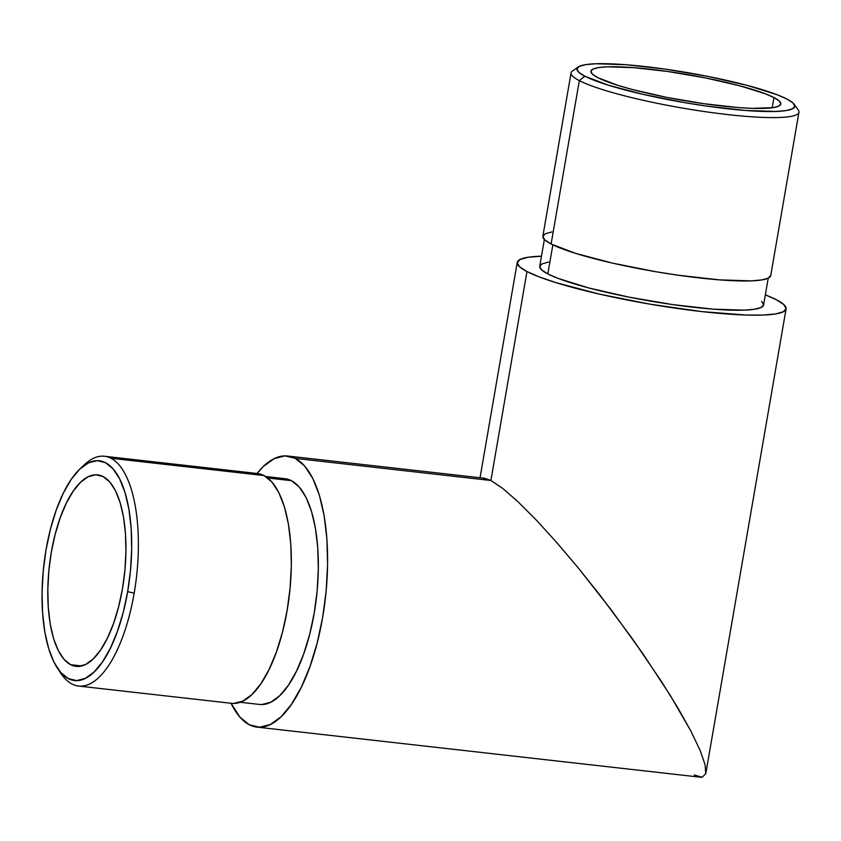 <?xml version="1.0" encoding="UTF-8"?>
<svg xmlns="http://www.w3.org/2000/svg" width="841" height="841" viewBox="0 0 841 841"><rect width="100%" height="100%" fill="white"/><g stroke="black" fill="none" stroke-linecap="round" stroke-linejoin="round"><path stroke-width="1.26" d="M134.171 593.168L127.664 591.675A110.549 43.375 96.4 0 1 57.262 667.912A110.549 43.375 96.4 0 1 46.076 549.572L43.227 571.028L42.05 592.474L42.597 613.078L44.846 632.054L48.704 648.663L54.034 662.277L60.626 672.369L68.226 678.55L76.542 680.59L85.256 678.393L94.034 672.054L102.539 661.825L110.434 648.085L117.425 631.37L123.249 612.322L127.664 591.675L130.513 570.219L131.69 548.774L131.143 528.169L128.894 509.194L125.036 492.584L119.706 478.971L113.114 468.879L105.514 462.697L97.199 460.658L88.484 462.855L79.706 469.183L71.212 479.423L63.306 493.152L56.315 509.867L50.502 528.915L46.076 549.572A110.549 43.375 96.4 0 1 79.706 469.183A110.549 43.375 96.4 0 1 122.544 485.362A110.549 43.375 96.4 0 1 127.664 591.675L134.171 593.168A115.627 45.361 96.4 0 1 78.528 686.046A115.627 45.361 96.4 0 1 72.011 684.027A115.627 45.361 -83.6 0 0 134.171 593.168A115.627 45.361 -83.6 0 0 111.001 458.271A115.627 45.361 96.4 0 1 134.171 593.168M57.262 667.912L60.541 672.895A115.627 45.361 -83.6 0 0 72.011 684.027A115.627 45.361 96.4 0 1 58.923 670.266M551.896 231.927L545.22 233.777L542.823 236.479L544.821 239.927L551.107 243.995L579.333 80.62A115.627 15.716 9.8 0 0 713.094 112.768A115.627 15.716 9.8 0 0 798.235 109.919L794.125 104.21A110.549 15.033 -170.2 0 1 712.716 106.933A110.549 15.033 -170.2 0 1 584.821 76.195L579.333 80.62L551.107 243.995A115.627 15.716 9.8 0 0 677.205 275.081A115.627 15.716 9.8 0 0 770.734 275.617L798.95 112.231A115.627 15.716 -170.2 0 1 705.431 111.706A115.627 15.716 -170.2 0 1 579.333 80.62A115.627 15.716 -170.2 0 1 571.071 72.873L542.855 236.247A115.627 15.716 9.8 0 0 551.107 243.995L575.486 253.33L612.227 263.065L655.77 271.706L678.014 275.196L719.255 279.853L750.981 280.873L761.694 279.937L768.369 278.087L770.755 275.385M578.314 66.933L572.521 70.938A115.627 15.716 9.8 0 0 579.333 80.62L584.821 76.195A110.549 15.033 -170.2 0 1 578.314 66.933A110.549 15.033 -170.2 0 1 673.767 70.402A110.549 15.033 -170.2 0 1 786.913 99.017L777.01 94.686L747.218 85.393L708.09 76.436L665.567 69.183L626.146 64.725L595.806 63.758L585.567 64.652L579.186 66.418L576.905 69.004L578.808 72.305L584.821 76.195L608.127 85.12L643.26 94.423L684.889 102.686L706.167 106.029L745.589 110.476L775.928 111.454L786.167 110.56L792.548 108.794L794.829 106.208L792.926 102.907L786.913 99.017A110.549 15.033 -170.2 0 1 794.125 104.21M548.605 262.045L542.046 263.864L539.701 266.523L541.646 269.919L547.838 273.914L552.852 244.857L547.838 273.914A113.598 15.443 9.8 0 0 671.717 304.453A113.598 15.443 9.8 0 0 763.596 304.978L768.232 278.161M78.528 686.046L231.485 703.318A115.627 45.361 -83.6 0 0 288.463 602.019A115.627 45.361 -83.6 0 0 263.969 475.543L111.001 458.271L263.969 475.543L257.293 473.515M240.127 702.256L259.533 704.443A113.598 44.573 -83.6 0 0 315.501 604.921A113.598 44.573 -83.6 0 0 291.438 480.663L267.732 477.993L291.438 480.663L299.249 487.013L306.019 497.388L311.496 511.37L315.459 528.442L317.772 547.943L318.329 569.115L317.131 591.149L314.198 613.194L309.656 634.419L303.675 653.993L296.484 671.16L288.368 685.278L279.643 695.791L270.623 702.298L261.667 704.558L259.364 704.422M773.941 97.556L772.175 107.774L773.941 97.556A96.358 13.099 -170.2 0 1 780.816 104A96.358 13.099 -170.2 0 1 702.876 103.559A96.358 13.099 -170.2 0 1 597.804 77.656A96.358 13.099 -170.2 0 1 590.918 71.201A96.358 13.099 -170.2 0 1 668.858 71.643A96.358 13.099 -170.2 0 1 773.941 97.556L779.176 100.941L780.837 103.811L778.85 106.071L773.278 107.616L752.422 108.363L737.914 107.543L703.56 103.664L666.503 97.335L632.39 89.524L618.114 85.435L597.804 77.656L592.558 74.271L590.897 71.39L592.884 69.141L598.456 67.595L607.381 66.817L633.82 67.669L668.175 71.548L705.231 77.877L739.344 85.677L765.31 93.782L773.941 97.556M690.913 731.155L670.256 695.349L642.902 653.72L611.218 609.851L577.935 567.528L556.258 541.982L535.99 519.727L517.888 501.635L502.666 488.379L490.892 480.484L526.971 271.559L539.186 276.889L555.733 282.565L599.086 294.045L650.45 304.253L701.993 311.612L745.883 315.028L762.787 315.06L775.423 313.966L783.297 311.78L786.114 308.594L783.77 304.516L776.348 299.722A136.421 18.544 -170.2 0 0 765.352 294.855L776.348 299.722A136.421 18.544 -170.2 0 1 786.083 308.857A136.421 18.544 -170.2 0 1 675.743 308.226A136.421 18.544 -170.2 0 1 526.971 271.559L490.892 480.484L502.666 488.379L517.888 501.635L535.99 519.727L556.258 541.982L577.935 567.528L600.159 595.386L632.695 639.16L661.772 681.946L677.983 708.101L690.913 731.155L700.059 750.235L705.084 764.616L700.059 750.235M786.083 308.857L705.778 773.731L702.119 777.242L694.256 775.003M295.286 458.387A136.421 53.519 96.4 0 1 324.184 607.601A136.421 53.519 96.4 0 1 256.968 727.118A136.421 53.519 96.4 0 1 249.272 724.742L259.533 727.255L270.287 724.543L281.115 716.732L291.606 704.106L301.351 687.15L309.982 666.535L317.162 643.029L322.618 617.546L326.14 591.065L327.591 564.595L326.907 539.176L324.142 515.764L319.37 495.265L312.799 478.466L304.663 466.009L295.286 458.387L285.025 455.875L274.271 458.587L263.443 466.398L257.031 473.483A136.421 53.519 96.4 0 1 287.59 456.011A136.421 53.519 96.4 0 1 295.286 458.387L490.892 480.484L295.286 458.387M256.968 727.118L700.574 777.221L702.119 777.242L705.778 773.731L705.084 764.616M70.623 664.684A96.358 37.803 96.4 0 1 50.208 559.297A96.358 37.803 96.4 0 1 97.682 474.881A96.358 37.803 96.4 0 1 103.117 476.553A96.358 37.803 96.4 0 1 123.532 581.951A96.358 37.803 96.4 0 1 76.058 666.366A96.358 37.803 96.4 0 1 70.623 664.684L81.724 665.946L70.623 664.684L64 659.302L58.25 650.503L53.614 638.645L50.239 624.159L48.284 607.623L47.811 589.667L48.831 570.976L51.322 552.274L55.17 534.277L60.247 517.678L66.334 503.107L73.22 491.133L80.631 482.219L88.273 476.7L95.874 474.787L103.117 476.553L109.74 481.946L115.49 490.734L120.137 502.603L123.501 517.078L125.456 533.615L125.94 551.58L124.91 570.272L122.429 588.973L118.57 606.971L113.503 623.57L107.406 638.14L100.521 650.114L93.109 659.029L85.467 664.548L77.877 666.461L70.623 664.684M517.236 262.424A136.421 18.544 -170.2 0 0 526.971 271.559L519.549 266.755L517.204 262.686L520.022 259.491L527.906 257.314L541.467 256.179A136.421 18.544 -170.2 0 0 517.236 262.424L480.043 477.751M544.358 239.485L539.722 266.303A113.598 15.443 9.8 0 0 547.838 273.914L558.003 278.36L588.616 287.906L628.826 297.104L672.516 304.568L713.031 309.141L744.201 310.14L754.713 309.225L761.273 307.407L763.628 304.747L761.673 301.362M231.075 703.276L239.895 717.121L249.272 724.742A136.421 53.519 96.4 0 1 231.075 703.276M284.878 478.666L291.438 480.663A113.598 44.573 -83.6 0 0 285.025 478.687L265.63 476.49M483.018 478.245L490.892 480.484L484.563 478.256L287.59 456.011M233.672 703.433L242.786 701.142L251.964 694.508L260.847 683.807L269.109 669.447L276.426 651.964L282.513 632.043L287.128 610.44L290.113 587.996L291.343 565.572L290.776 544.022L288.421 524.174L284.384 506.797L278.813 492.563L271.916 482.009L263.969 475.543A115.627 45.361 -83.6 0 0 257.441 473.525L104.484 456.253A115.627 45.361 96.4 0 1 111.001 458.271A115.627 45.361 -83.6 0 0 84.016 465.052L79.706 469.183M81.85 467.26A115.627 45.361 96.4 0 1 104.484 456.253"/></g></svg>
